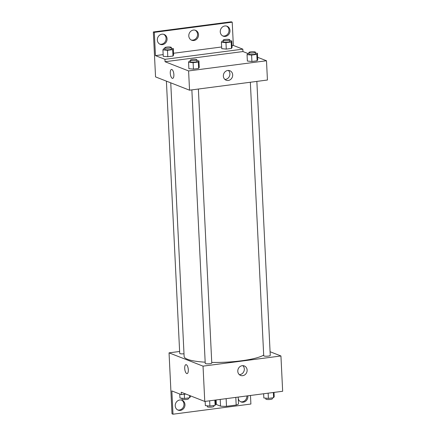 <?xml version="1.0" encoding="UTF-8"?>
<svg xmlns="http://www.w3.org/2000/svg" width="436" height="436" viewBox="0 0 436 436"><rect width="100%" height="100%" fill="white"/><g stroke="black" fill="none" stroke-linecap="round" stroke-linejoin="round"><path stroke-width="0.65" d="M235.8 397.387L236.176 405.055L226.513 406.314A11.145 2.126 -2.8 0 1 220.54 406.145L216.327 404.499L216.103 399.959M236.176 405.055A11.145 2.126 -2.8 0 0 238.519 403.801L238.187 397.076M226.137 398.651L226.513 406.314M220.213 399.425L220.54 406.145M270.08 351.732L280.937 355.972L282.659 391.272L204.762 401.442L181.218 392.237L181.338 394.64L171.855 390.934L172.994 414.2L172.013 413.819L170.759 388.144M250.477 395.474L250.896 404.03L172.994 414.2M250.346 82.246L263.72 355.743A3.27 0.627 -2.8 0 0 267.023 356.207A3.27 0.627 -2.8 0 0 270.26 355.427L256.859 81.396M280.937 355.972L203.034 366.142L169.043 352.855L179.621 351.471M166.399 81.14L179.719 353.4A3.27 0.627 -2.8 0 0 184.003 353.787M191.862 89.881L205.236 363.379A3.27 0.627 -2.8 0 0 208.539 363.842A3.27 0.627 -2.8 0 0 211.776 363.057L198.375 89.031M170.749 82.84L184.128 356.414A40.908 7.804 -2.8 0 0 187.54 359.302A40.908 7.804 -2.8 0 0 205.182 362.18M211.743 362.425A40.908 7.804 -2.8 0 0 263.693 355.095M169.043 352.855L170.77 388.149M237.794 371.292A5.096 4.6 -68.6 0 1 244.313 365.94A5.096 4.6 -68.6 0 1 246.743 372.36A5.096 4.6 -68.6 0 1 240.601 375.429A5.096 4.6 -68.6 0 1 237.794 371.292M203.034 366.142L204.762 401.442M188.308 369.826A4.502 1.728 82.6 0 1 187.093 373.587A4.502 1.728 82.6 0 1 184.799 369.347A4.502 1.728 82.6 0 1 185.927 364.665A4.502 1.728 82.6 0 1 188.308 369.826M239.304 374.628A5.096 4.6 111.4 0 0 243.947 371.27A5.096 4.6 111.4 0 0 242.814 365.651M185.927 364.66A4.502 1.728 -97.4 0 0 184.799 369.347A4.502 1.728 -97.4 0 0 187.093 373.587M246.896 395.937A5.319 4.801 -68.6 0 1 240.596 401.72M181.529 400.085A5.319 4.801 -68.6 0 1 183.589 406.565A5.319 4.801 -68.6 0 1 177.675 409.933M185.861 394.051L181.338 394.64M247.828 395.817A5.319 4.801 -68.6 0 1 245.997 400.907A5.319 4.801 -68.6 0 1 241.075 401.938A5.319 4.801 -68.6 0 1 238.258 398.515M175.223 405.834A5.319 4.801 -68.6 0 1 182.03 400.248A5.319 4.801 -68.6 0 1 184.57 406.952A5.319 4.801 -68.6 0 1 178.155 410.151A5.319 4.801 -68.6 0 1 175.223 405.834M216.218 402.275A5.319 4.801 -68.6 0 1 215.7 403.534M213.885 405.518A5.319 4.801 -68.6 0 1 213.853 405.54L213.896 406.379A3.27 0.627 -2.8 0 1 210.659 407.164A3.27 0.627 -2.8 0 1 207.356 406.701L207.313 405.796M257.627 57.296L266.494 60.762L267.437 80.017L189.54 90.187L155.548 76.894L153.341 31.97L231.238 21.8L232.219 22.182L233.358 45.448L242.836 49.154L242.95 51.557L247.915 53.497M188.881 68.686L193.437 69.117L198.625 68.436L199.257 67.335L198.625 68.436L193.437 69.117L188.881 68.686L188.565 62.272L189.202 61.165L190.45 61.002M257.109 60.8L257.741 59.699L257.109 60.8L251.921 61.481L257.109 60.8L256.793 54.386L251.605 55.061L247.049 54.636L247.686 53.53L248.934 53.366M247.365 61.051L251.921 61.481L247.365 61.051L247.049 54.636M266.494 60.762L188.597 70.932L165.053 61.727L242.95 51.557M223.352 76.082A5.096 4.6 -68.6 0 1 229.876 70.73A5.096 4.6 -68.6 0 1 232.306 77.15A5.096 4.6 -68.6 0 1 226.164 80.219A5.096 4.6 -68.6 0 1 223.352 76.082M188.597 70.932L189.54 90.187M173.871 74.616A4.502 1.728 82.6 0 1 172.656 78.376A4.502 1.728 82.6 0 1 170.356 74.136A4.502 1.728 82.6 0 1 171.49 69.455A4.502 1.728 82.6 0 1 173.871 74.616M165.053 61.727L164.939 59.323L155.456 55.617L154.317 32.351L153.341 31.97M171.49 69.455A4.502 1.728 -97.4 0 0 170.362 74.136A4.502 1.728 -97.4 0 0 172.656 78.376M224.867 79.417A5.096 4.6 111.4 0 0 229.51 76.06A5.096 4.6 111.4 0 0 228.377 70.441M154.317 32.351L232.219 22.182M195.094 30.177A5.319 4.801 -68.6 0 1 197.154 36.657A5.319 4.801 -68.6 0 1 191.246 40.019M163.636 34.281A5.319 4.801 -68.6 0 1 166.089 38.379A5.319 4.801 -68.6 0 1 159.789 44.129M226.556 26.067A5.319 4.801 -68.6 0 1 229.009 30.166A5.319 4.801 -68.6 0 1 222.703 35.916M164.939 59.323L242.836 49.154M231.472 48.418L232.105 47.311L231.472 48.418L226.279 49.099L231.472 48.418L231.156 42.003L225.968 42.679L221.412 42.248L222.044 41.148L223.297 40.984M221.728 48.669L226.279 49.099L221.728 48.669L221.412 42.248M172.988 56.053L173.621 54.947L172.988 56.053L167.795 56.729L172.988 56.053L172.672 49.639L167.484 50.314L162.928 49.884L163.56 48.778L164.813 48.619M163.244 56.304L167.795 56.729L163.244 56.304L162.928 49.884M155.456 55.617L163.157 54.609M173.539 53.257L221.641 46.979M232.023 45.622L233.358 45.448M188.793 35.926A5.319 4.801 -68.6 0 1 195.595 30.335A5.319 4.801 -68.6 0 1 198.135 37.038A5.319 4.801 -68.6 0 1 191.726 40.243A5.319 4.801 -68.6 0 1 188.793 35.926M167.07 38.76A5.319 4.801 -68.6 0 1 160.268 44.352A5.319 4.801 -68.6 0 1 157.728 37.649A5.319 4.801 -68.6 0 1 164.138 34.444A5.319 4.801 -68.6 0 1 167.07 38.76M229.99 30.547A5.319 4.801 -68.6 0 1 223.183 36.139A5.319 4.801 -68.6 0 1 220.649 29.435A5.319 4.801 -68.6 0 1 227.058 26.231A5.319 4.801 -68.6 0 1 229.99 30.547M255.474 53.094L257.431 53.279L256.793 54.386M248.891 52.511L248.972 54.119A3.27 0.627 -2.8 0 0 252.27 54.582A3.27 0.627 -2.8 0 0 255.507 53.797L255.431 52.195A3.27 0.627 -2.8 0 0 255.158 51.96A3.27 0.627 -2.8 0 0 251.479 51.775A3.27 0.627 -2.8 0 0 248.891 52.511A3.27 0.627 -2.8 0 0 252.193 52.974A3.27 0.627 -2.8 0 0 255.431 52.195M257.431 53.279L257.741 59.699M251.605 55.061L251.921 61.481M196.99 60.729L198.947 60.915L198.309 62.021L193.121 62.697L188.565 62.272M190.407 60.146L190.488 61.754A3.27 0.627 -2.8 0 0 193.786 62.217A3.27 0.627 -2.8 0 0 197.023 61.432L196.947 59.83A3.27 0.627 -2.8 0 0 196.674 59.596A3.27 0.627 -2.8 0 0 192.995 59.41A3.27 0.627 -2.8 0 0 190.407 60.146A3.27 0.627 -2.8 0 0 193.709 60.609A3.27 0.627 -2.8 0 0 196.947 59.83M198.947 60.915L199.257 67.335M198.309 62.021L198.625 68.436M193.121 62.697L193.437 69.117M229.837 40.712L231.789 40.897L231.156 42.003M223.254 40.128L223.33 41.736A3.27 0.627 -2.8 0 0 226.633 42.199A3.27 0.627 -2.8 0 0 229.87 41.415L229.788 39.807A3.27 0.627 -2.8 0 0 229.516 39.578A3.27 0.627 -2.8 0 0 225.837 39.393A3.27 0.627 -2.8 0 0 223.254 40.128A3.27 0.627 -2.8 0 0 226.551 40.592A3.27 0.627 -2.8 0 0 229.788 39.807M231.789 40.897L232.105 47.311M225.968 42.679L226.279 49.099M171.353 48.347L173.305 48.532L172.672 49.639M164.77 47.764L164.846 49.366A3.27 0.627 -2.8 0 0 168.149 49.829A3.27 0.627 -2.8 0 0 171.386 49.05L171.304 47.442A3.27 0.627 -2.8 0 0 171.032 47.213A3.27 0.627 -2.8 0 0 167.353 47.023A3.27 0.627 -2.8 0 0 164.77 47.764A3.27 0.627 -2.8 0 0 168.067 48.227A3.27 0.627 -2.8 0 0 171.304 47.442M173.305 48.532L173.621 54.947M167.484 50.314L167.795 56.729M274.015 392.4L274.222 396.624L273.59 397.725L268.396 398.406L263.84 397.975L263.638 393.752M273.334 392.487L273.59 397.725M268.14 393.168L268.396 398.406M265.797 398.161L265.84 399.065A3.27 0.627 -2.8 0 0 269.143 399.529A3.27 0.627 -2.8 0 0 272.38 398.744L272.337 397.888M215.531 400.035L215.738 404.254L215.106 405.36L209.912 406.041L205.356 405.611L205.149 401.387M214.844 400.123L215.106 405.36M209.656 400.798L209.912 406.041M190.292 395.779L190.336 396.684L189.698 397.79L184.51 398.471L179.954 398.041L179.757 394.024M189.589 395.507L189.698 397.79M184.303 394.253L184.51 398.471M181.91 398.226L181.954 399.125A3.27 0.627 -2.8 0 0 185.251 399.589A3.27 0.627 -2.8 0 0 188.494 398.809L188.45 397.954"/></g></svg>
